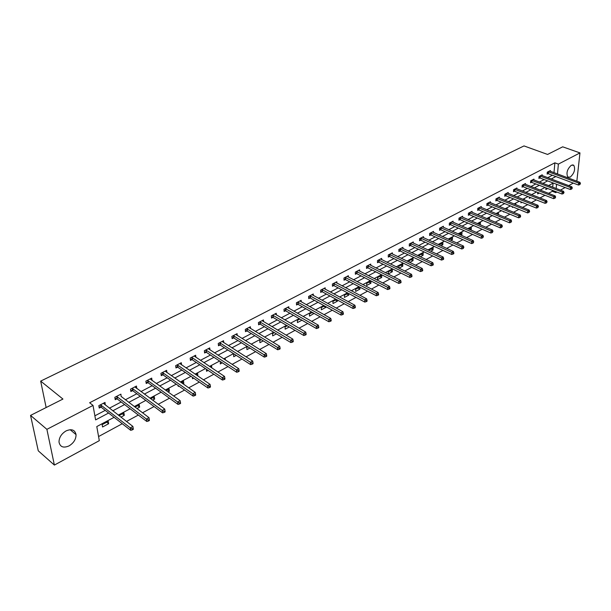 <?xml version="1.0" encoding="UTF-8"?>
<svg xmlns="http://www.w3.org/2000/svg" width="611" height="611" viewBox="0 0 611 611"><rect width="100%" height="100%" fill="white"/><g stroke="black" fill="none" stroke-linecap="round" stroke-linejoin="round"><path stroke-width="0.92" d="M66.095 430.9C71.655 428.601 74.97 429.839 76.054 434.627C76.054 439.233 73.725 442.99 69.058 445.893C63.414 448.283 60.061 447.008 59.007 442.051C59.091 437.445 61.451 433.726 66.095 430.9M571.384 165.207L573.782 165.291C575.539 169.331 574.355 173.272 570.223 177.121L567.779 177.03C566.046 172.959 567.252 169.018 571.384 165.207M114.104 417.321L96.79 426.562L99.31 440.661L54.379 465.078L38.264 450.826L30.55 415.404L62.941 399.059L40.67 381.104L524.001 145.922L547.586 154.446L562.693 146.823L579.969 152.91L576.837 181.184M573.309 183.101L568.681 185.614M565.137 187.539L560.402 190.113M556.842 192.045L555.796 192.618L555.88 191.678M548.548 193.343L552.344 191.289L555.796 192.618M98.577 436.537L122.276 423.721M126.485 421.453L138.338 415.045M142.531 412.784L154.071 406.544M158.241 404.291L169.468 398.219M173.623 395.974L184.56 390.062M188.7 387.825L199.346 382.074M203.463 379.843L213.835 374.245M217.936 372.023L228.04 366.569M232.127 364.355L241.964 359.039M246.034 356.839L255.619 351.661M259.667 349.469L269.008 344.421M273.041 342.244L282.145 337.325M286.162 335.149L295.037 330.352M299.039 328.191L307.684 323.517M311.671 321.371L320.103 316.811M324.067 314.665L332.292 310.22M336.233 308.089L344.253 303.751M348.186 301.628L356.007 297.404M359.917 295.289L367.547 291.164M371.442 289.064L378.889 285.039M382.761 282.946L390.024 279.013M393.881 276.936L400.969 273.102M404.81 271.024L411.73 267.29M415.549 265.22L422.3 261.569M426.104 259.515L432.695 255.956M436.483 253.909L442.914 250.434M446.687 248.394L452.965 245.003M456.715 242.972L462.848 239.657M466.583 237.641L472.57 234.403M476.29 232.394L482.132 229.232M485.837 227.239L491.55 224.145M495.231 222.16L500.806 219.143M504.472 217.165L509.918 214.217M513.568 212.246L518.884 209.374M522.52 207.412L527.721 204.601M531.333 202.646L536.412 199.904M540.009 197.956L544.966 195.276M40.67 381.104L46.146 407.537M552.344 191.289L552.428 190.349M552.711 187.165L553.07 183.17M545.951 187.852L545.814 189.54L547.708 188.524M537.756 192.457L537.642 193.916L539.269 193.045M529.439 197.139L529.347 198.361L530.699 197.636M524.276 199.828L524.33 199.186L523.619 199.56M521 201.897L520.931 202.867L522 202.294M515.76 204.67L515.821 203.73L514.798 204.273M512.438 206.739L512.385 207.45L513.156 207.03M507.107 209.588L507.191 208.336L505.832 209.061M503.739 211.658L503.716 212.093L504.182 211.841M498.332 214.598L498.431 213.018L496.728 213.926M489.419 219.693L489.526 217.768L487.471 218.868M480.078 224.756L480.49 222.595L478.069 223.886M470.523 229.873L471.218 229.499L471.31 227.498L468.515 228.988M460.816 235.075L461.901 234.494L461.985 232.478L458.8 234.181M450.941 240.36L452.438 239.558L452.507 237.542L448.932 239.451M440.905 245.737L442.822 244.713L442.883 242.682L439.133 244.919M430.702 251.205L433.046 249.945L433.1 247.906L429.296 249.937L429.281 250.541M420.322 256.765L423.118 255.268L423.156 253.214L419.291 255.276L419.276 256.269M409.76 262.425L413.021 260.676L413.051 258.613L409.118 260.714L409.103 262.104M399.021 268.176L402.756 266.175L402.779 264.097L398.777 266.236L398.769 268.053M392.331 269.672L388.268 271.849L388.268 273.934L392.323 271.765L392.331 269.672M381.707 275.347L377.575 277.554L377.583 279.655L381.715 277.447L381.707 275.347M370.908 281.121L366.699 283.367L366.722 285.474L370.923 283.229L370.908 281.121M359.742 287.078L355.64 289.27L355.678 291.394L359.948 289.102L359.917 287.17M348.201 293.242L344.383 295.281L344.436 297.412L348.782 295.09L348.751 293.532M336.455 299.512L332.934 301.399L333.003 303.545L337.425 301.17L337.387 300.024M324.494 305.905L321.279 307.623L321.363 309.777L325.862 307.364L325.839 306.646M312.313 312.404L309.418 313.955L309.517 316.124L314.085 313.405M299.909 319.034L297.343 320.401L297.458 322.585L301.918 320.195M287.269 325.785L285.047 326.969L285.177 329.161L289.278 326.961M274.392 332.659L272.529 333.659L272.674 335.859L276.393 333.866M261.271 339.67L259.774 340.464L259.935 342.679L263.265 340.9M247.89 346.811L246.783 347.407L246.966 349.629L249.884 348.064M238.702 352.165L238.321 351.921M234.257 354.09L233.547 354.472L233.746 356.709L236.243 355.373M225.383 359.955L225.276 358.886L224.436 359.337M220.35 361.521L220.281 363.927L222.335 362.819M211.811 367.937L211.627 366.172L210.268 366.906M206.335 369.197L206.556 371.274L208.152 370.419M197.796 375.971L197.72 373.604L195.826 374.619M192.389 377.285L192.564 378.774L193.679 378.171M183.048 383.868L183.812 383.456L183.537 381.18L181.085 382.486M178.191 385.572L178.297 386.412L178.916 386.083M168.002 391.934L169.377 391.193L169.079 388.901L166.039 390.521M152.635 400.159L154.652 399.082L154.323 396.776L150.688 398.723M136.956 408.56L139.629 407.132L139.277 404.81L135.016 407.094M120.94 417.137L124.3 415.343L123.926 413.013L119.008 415.64M108.262 421.376L102.152 424.645L102.556 426.99L108.659 423.721L108.262 421.376M553.994 172.676L554.872 162.824L89.641 402.756L93.017 405.421L95.606 419.894L108.605 413.021M94.873 415.816L105.229 410.378M109.415 408.179L121.199 401.977M125.362 399.785L136.841 393.751M140.988 391.567L152.162 385.694M156.301 383.517L167.177 377.797M171.301 375.635L181.895 370.06M186.004 367.898L196.33 362.468M200.416 360.322L210.474 355.029M214.545 352.891L224.352 347.735M228.407 345.605L237.962 340.579M242.002 338.448L251.312 333.553M255.337 331.437L264.418 326.664M268.428 324.556L277.279 319.904M281.266 317.804L289.904 313.26M293.876 311.175L302.3 306.745M306.256 304.668L314.466 300.345M318.407 298.275L326.419 294.059M330.345 291.997L338.158 287.888M342.068 285.833L349.691 281.824M353.586 279.777L361.025 275.859M364.897 273.827L372.16 270.009M376.017 267.977L383.105 264.25M386.946 262.234L393.866 258.59M397.692 256.582L404.444 253.03M408.255 251.029L414.846 247.562M418.642 245.569L425.08 242.177M428.853 240.192L435.139 236.885M438.897 234.914L445.037 231.684M448.78 229.713L454.775 226.559M458.502 224.604L464.36 221.526M468.064 219.57L473.792 216.561M477.481 214.621L483.072 211.681M486.746 209.749L492.206 206.877M495.865 204.96L501.196 202.149M504.839 200.232L510.055 197.49M513.675 195.589L518.777 192.908M522.382 191.014L527.362 188.394M530.951 186.5L535.816 183.942M539.398 182.063L544.149 179.565M547.708 177.694L552.359 175.25M550.358 171.317L550.427 170.522L547.288 172.157L547.12 174.104L547.968 173.661M542.171 175.594L542.232 174.792L539.055 176.449L538.894 178.404L539.75 177.954M533.861 179.94L533.922 179.115L530.692 180.803L530.539 182.765L531.417 182.315M525.422 184.354L525.483 183.514L522.206 185.217L522.061 187.195L522.947 186.737M516.86 188.837L516.921 187.974L513.591 189.708L513.454 191.694L514.355 191.22M508.161 193.381L508.222 192.496L504.839 194.26L504.717 196.261L505.625 195.78M499.332 198.002L499.386 197.101L495.956 198.888L495.834 200.897L496.766 200.408M490.366 202.692L490.419 201.767L486.929 203.585L486.822 205.602L487.761 205.113M481.262 207.457L481.308 206.51L477.764 208.359L477.665 210.383L478.619 209.886M472.005 212.3L472.051 211.33L468.454 213.201L468.362 215.248L469.332 214.736M462.611 217.218L462.649 216.225L458.991 218.127L458.914 220.181L459.9 219.662M453.057 222.221L453.095 221.197L449.383 223.137L449.306 225.199L450.315 224.672M443.357 227.3L443.387 226.253L439.607 228.224L439.553 230.294L440.569 229.759M433.489 232.47L433.52 231.393L429.678 233.394L429.632 235.479L430.671 234.937M423.469 237.717L423.484 236.617L419.589 238.649L419.551 240.742L420.605 240.192M413.273 243.056L413.288 241.925L409.324 243.988L409.294 246.096L410.371 245.538M402.909 248.486L402.924 247.325L398.891 249.425L398.876 251.541L399.961 250.968M392.377 254.008L392.377 252.809L388.275 254.947L388.275 257.078L389.383 256.498M381.661 259.629L381.654 258.392L377.483 260.569L377.491 262.707L378.621 262.119M370.762 265.342L370.747 264.074L366.501 266.281L366.524 268.435L367.677 267.839M359.673 271.154L359.65 269.848L355.335 272.101L355.373 274.263L356.534 273.659M348.392 277.073L348.362 275.729L343.962 278.02L344.016 280.197L345.207 279.578M336.905 283.099L336.867 281.709L332.392 284.039L332.46 286.231L333.675 285.597M325.228 289.232L325.174 287.804L320.622 290.172L320.706 292.371L321.936 291.73M313.328 295.48L313.267 293.998L308.631 296.411L308.731 298.626L309.983 297.969M301.223 301.842L301.147 300.314L296.427 302.766L296.541 304.996L297.817 304.324M288.896 308.318L288.804 306.737L284 309.242L284.13 311.473L285.429 310.8M276.34 314.917L276.233 313.283L271.337 315.834L271.49 318.079L272.812 317.392M263.547 321.646L263.425 319.95L258.438 322.547L258.606 324.808L259.958 324.105M250.525 328.497L250.38 326.74L245.301 329.39L245.485 331.658L246.859 330.941M237.251 335.485L237.091 333.659L231.905 336.363L232.111 338.647L233.517 337.914M223.718 342.611L223.542 340.717L218.257 343.466L218.486 345.765L219.914 345.016M209.932 349.882L209.726 347.911L204.349 350.706L204.593 353.021L206.044 352.257M195.879 357.29L195.65 355.235L190.158 358.099L190.426 360.421L191.915 359.642M181.551 364.851L181.291 362.713L175.693 365.63L175.983 367.967L177.496 367.173M166.933 372.573L166.643 370.342L160.93 373.313L161.251 375.658L162.793 374.856M152.032 380.454L151.704 378.117L145.876 381.149L146.22 383.509L147.793 382.692M136.757 388.451L136.459 386.053L130.51 389.154L130.876 391.521L132.488 390.681M121.154 396.6L120.902 394.156L114.83 397.318L115.227 399.701L116.861 398.846M105.229 404.925L105.023 402.42L98.822 405.651L99.242 408.049L100.914 407.17M30.55 415.404L46.894 429.342L93.017 405.421M54.379 465.078L46.894 429.342M554.872 162.824L558.378 164.107L579.969 152.91M557.484 173.975L558.378 164.107M112.791 410.806L124.591 404.566M128.761 402.359L140.255 396.287M144.41 394.087L155.591 388.176M159.731 385.984L170.622 380.225M174.746 378.049L185.354 372.443M189.463 370.266L199.797 364.805M203.891 362.644L213.957 357.32M218.035 355.159L227.842 349.973M231.897 347.827L241.46 342.771M245.507 340.64L254.825 335.706M258.85 333.583L267.931 328.779M271.941 326.656L280.8 321.974M284.795 319.866L293.433 315.299M297.404 313.199L305.828 308.738M309.785 306.646L318.003 302.308M321.944 300.222L329.955 295.984M333.881 293.906L341.702 289.774M345.605 287.712L353.234 283.68M357.13 281.618L364.568 277.684M368.441 275.637L375.704 271.796M379.561 269.757L386.656 266.006M390.49 263.975L397.41 260.317M401.236 258.3L407.988 254.726M411.799 252.71L418.39 249.227M422.178 247.226L428.624 243.82M432.389 241.826L438.683 238.496M442.433 236.51L448.573 233.265M452.316 231.286L458.311 228.117M462.031 226.154L467.889 223.053M471.593 221.098L477.313 218.074M481.002 216.118L486.593 213.163M490.266 211.223L495.727 208.336M499.378 206.403L504.717 203.585M508.352 201.661L513.561 198.903M517.189 196.994L522.275 194.298M525.888 192.389L530.86 189.761M534.449 187.86L539.314 185.293M542.889 183.399L547.639 180.887M551.198 179.008L555.842 176.556M553.306 183.04L548.563 185.576M544.989 187.478L540.132 190.074M536.55 191.984L531.578 194.634M527.973 196.559L522.886 199.27M519.266 201.202L514.065 203.975M510.429 205.915L505.098 208.763M501.448 210.711L495.987 213.621M492.321 215.576L486.738 218.555M483.049 220.518L477.336 223.573M473.632 225.543L467.782 228.667M464.055 230.653L458.067 233.845M454.324 235.838L448.191 239.115M444.434 241.116L438.148 244.469M434.383 246.485L427.944 249.914M424.156 251.938L417.565 255.451M413.754 257.483L407.002 261.088M403.184 263.127L396.264 266.816M392.422 268.863L385.335 272.643M381.478 274.706L374.207 278.578M370.335 280.648L362.896 284.619M359.001 286.689L351.371 290.76M347.46 292.845L339.64 297.015M335.714 299.115L327.702 303.392M323.754 305.492L315.536 309.876M311.572 311.992L303.148 316.483M299.169 318.606L290.531 323.219M286.528 325.35L277.669 330.077M273.659 332.216L264.563 337.066M260.53 339.22L251.205 344.192M247.157 346.353L237.587 351.455M233.524 353.624L223.702 358.863M219.624 361.04L209.542 366.417M205.449 368.601L195.1 374.123M190.983 376.315L180.36 381.982M176.228 384.189L165.321 390.009M161.174 392.216L149.97 398.196M145.808 400.411L134.298 406.552M130.12 408.782L118.297 415.09M556.17 188.494L556.552 184.278M478.382 223.725L480.391 224.588M469.21 228.621L471.218 229.499M459.892 233.601L461.901 234.494M450.422 238.657L452.438 239.558M440.806 243.789L442.822 244.713M431.03 249.005L433.046 249.945M421.101 254.313L423.118 255.268M411.004 259.706L413.021 260.676M400.74 265.182L402.756 266.175M390.307 270.757L392.323 271.765M379.698 276.424L381.715 277.447M368.907 282.183L370.923 283.229M357.931 288.048L359.948 289.102M346.765 294.006L348.782 295.09M335.408 300.077L337.425 301.17M323.845 306.248L325.862 307.364M312.084 312.534L314.092 313.672M196.001 374.52L197.979 375.872M181.849 382.081L183.812 383.456M167.414 389.787L169.377 391.193M152.697 397.646L154.652 399.082M137.689 405.666L139.629 407.132M134.916 387.023L136.818 388.42M122.368 413.846L124.3 415.343M148.252 420.085L148.389 421.055L149.412 420.498L149.275 419.528L148.252 420.085L146.441 419.07L116.961 396.661L117.35 399.044L146.8 421.491L146.441 419.07L148.992 417.672L121.284 396.539M106.742 422.193L108.659 423.721M103.419 403.252L105.428 404.818M548.571 171.821L548.403 173.761L578.457 185.034L578.655 183.056L548.136 171.714M579.931 183.789L579.847 184.583L580.45 183.506L579.931 183.789L578.655 183.056L579.954 182.345L549.579 170.965M548.403 173.761L547.173 173.532M578.457 185.034L579.847 184.583M580.45 183.506L579.954 182.345M540.345 176.098L540.185 178.061L570.292 189.502L570.491 187.516L539.91 175.999M571.774 188.257L571.697 189.051L572.301 187.967L571.774 188.257L570.491 187.516L571.804 186.798L541.377 175.235M540.185 178.061L538.94 177.816M570.292 189.502L571.697 189.051M572.301 187.967L571.804 186.798M531.998 180.451L531.845 182.414L562.013 194.038L562.196 192.045L531.562 180.344M563.495 192.786L563.418 193.588L564.029 192.496L563.495 192.786L562.196 192.045L563.533 191.312L533.052 179.573M531.845 182.414L530.585 182.17M562.013 194.038L563.418 193.588M564.029 192.496L563.533 191.312M523.528 184.858L523.383 186.836L553.597 198.651L553.78 196.643L523.092 184.759M555.086 197.391L555.009 198.193L555.628 197.093L555.086 197.391L553.78 196.643L555.132 195.902L524.605 183.972M523.383 186.836L522.107 186.584M553.597 198.651L555.009 198.193M555.628 197.093L555.132 195.902M514.928 189.341L514.79 191.327L545.05 203.326L545.226 201.309L514.493 189.234M546.54 202.065L546.471 202.875L547.089 201.767L546.54 202.065L545.226 201.309L546.601 200.561L516.02 188.44M514.79 191.327L513.5 191.075M545.05 203.326L546.471 202.875M547.089 201.767L546.601 200.561M506.191 193.893L506.068 195.887L536.374 208.084L536.534 206.052L505.755 193.786M537.863 206.816L537.802 207.625L538.428 206.51L537.863 206.816L536.534 206.052L537.94 205.288L507.313 192.977M506.068 195.887L504.755 195.627M536.374 208.084L537.802 207.625M538.428 206.51L537.94 205.288M497.323 198.514L497.209 200.523L527.56 212.911L527.713 210.871L496.88 198.399M529.05 211.643L528.989 212.452L529.622 211.33L529.05 211.643L527.713 210.871L529.141 210.092L498.461 197.582M497.209 200.523L495.872 200.248M527.56 212.911L528.989 212.452M529.622 211.33L529.141 210.092M488.319 203.203L488.204 205.22L518.602 217.814L518.747 215.767L487.876 203.089M520.098 216.538L520.037 217.363L520.679 216.225L520.098 216.538L518.747 215.767L520.198 214.98L489.48 202.256M488.204 205.22L486.86 204.945M518.602 217.814L520.037 217.363M520.679 216.225L520.198 214.98M479.169 207.969L479.07 210.001L509.505 222.801L509.643 220.739L478.726 207.855M511.002 221.526L510.941 222.343L511.59 221.197L511.002 221.526L509.643 220.739L511.109 219.937L480.353 207.007M479.07 210.001L477.695 209.718M509.505 222.801L510.941 222.343M511.59 221.197L511.109 219.937M469.874 212.811L469.783 214.851L500.256 227.865L500.386 225.795L469.424 212.697M501.753 226.582L501.7 227.414L502.349 226.253L501.753 226.582L500.386 225.795L501.875 224.978L471.081 211.834M469.783 214.851L468.393 214.56M500.256 227.865L501.7 227.414M502.349 226.253L501.875 224.978M460.427 217.73L460.35 219.784L490.854 233.02L490.977 230.935L459.984 217.615M492.359 231.729L492.306 232.562L492.962 231.393L492.359 231.729L490.977 230.935L492.489 230.103L461.664 216.737M460.35 219.784L458.937 219.486M490.854 233.02L492.306 232.562M492.962 231.393L492.489 230.103M450.834 222.732L450.765 224.795L481.3 238.252L481.407 236.159L450.383 222.61M482.805 236.953L482.759 237.794L483.423 236.617L482.805 236.953L481.407 236.159L482.95 235.311L452.094 221.724M450.765 224.795L449.337 224.489M481.3 238.252L482.759 237.794M483.423 236.617L482.95 235.311M441.081 227.811L441.02 229.881L471.593 243.568L471.684 241.467L440.63 227.689M473.09 242.269L473.051 243.117L473.724 241.925L473.09 242.269L471.684 241.467L473.258 240.612L442.372 226.78M441.02 229.881L439.569 229.568M471.593 243.568L473.051 243.117M473.724 241.925L473.258 240.612M431.167 232.974L431.122 235.059L461.71 248.983L461.801 246.867L430.717 232.852M463.222 247.676L463.184 248.524L463.856 247.325L463.222 247.676L461.801 246.867L463.398 245.996L432.489 231.928M431.122 235.059L429.648 234.739M461.71 248.983L463.184 248.524M463.856 247.325L463.398 245.996M421.094 238.221L421.055 240.314L451.674 254.482L451.75 252.351L420.643 238.099M453.179 253.175L453.148 254.023L453.797 253.672L453.828 252.817L453.179 253.175L451.75 252.351L453.37 251.465L422.438 237.16M421.055 240.314L419.558 239.986M451.674 254.482L453.148 254.023M453.828 252.817L453.37 251.465M410.852 243.56L410.821 245.668L441.455 260.08L441.524 257.941L410.393 243.43M442.967 258.766L442.937 259.622L443.601 259.255L443.624 258.4L442.967 258.766L441.524 257.941L443.174 257.04L412.219 242.483M410.821 245.668L409.309 245.324M441.455 260.08L442.937 259.622M443.624 258.4L443.174 257.04M400.434 248.983L400.419 251.106L431.068 265.77L431.122 263.616L399.976 248.853M432.58 264.448L432.557 265.311L433.23 264.945L433.252 264.082L432.58 264.448L431.122 263.616L432.802 262.699L401.839 247.89M400.419 251.106L398.876 250.754M431.068 265.77L432.557 265.311M433.252 264.082L432.802 262.699M389.841 254.504L389.841 256.635L420.498 271.559L420.544 269.398L389.383 254.367M422.01 270.238L421.995 271.101L422.675 270.726L422.69 269.863L422.01 270.238L420.544 269.398L422.247 268.466L391.277 253.389M389.841 256.635L388.275 256.269M420.498 271.559L421.995 271.101M422.69 269.863L422.247 268.466M379.072 260.118L379.08 262.256L409.744 277.447L409.775 275.271L378.614 259.981M411.256 276.119L411.241 276.989L411.936 276.607L411.951 275.737L411.256 276.119L409.775 275.271L411.508 274.324L380.531 258.98M379.08 262.256L377.491 261.882M409.744 277.447L411.241 276.989M411.951 275.737L411.508 274.324M368.112 265.823L368.135 267.977L398.8 283.443L398.815 281.259L367.646 265.686M400.312 282.114L400.304 282.985L401.015 282.595L401.022 281.724L400.312 282.114L398.815 281.259L400.587 280.289L369.602 264.67M368.135 267.977L366.516 267.595M398.8 283.443L400.304 282.985M401.022 281.724L400.587 280.289M356.961 271.635L357 273.797L387.664 289.545L387.664 287.346L356.496 271.49M389.176 288.209L389.176 289.087L389.894 288.69L389.894 287.812L389.176 288.209L387.664 287.346L389.467 286.36L358.489 270.459M357 273.797L355.358 273.407M387.664 289.545L389.176 289.087M389.894 287.812L389.467 286.36M345.62 277.539L345.666 279.716L376.323 295.755L376.315 293.547L345.154 277.402M377.835 294.418L377.842 295.296L378.576 294.899L378.568 294.013L377.835 294.418L376.315 293.547L378.148 292.547L347.178 276.348M345.666 279.716L343.993 279.311M376.323 295.755L377.842 295.296M378.568 294.013L378.148 292.547M334.072 283.557L334.141 285.742L364.782 302.078L364.752 299.856L333.606 283.412M366.295 300.734L366.302 301.62L367.051 301.215L367.035 300.329L366.295 300.734L364.752 299.856L366.615 298.84L335.668 282.343M334.141 285.742L332.437 285.329M364.782 302.078L366.302 301.62M367.035 300.329L366.615 298.84M322.318 289.675L322.402 291.875L353.028 308.517L352.982 306.287L321.852 289.53M354.533 307.173L354.548 308.066L355.312 307.646L355.297 306.753L354.533 307.173L352.982 306.287L354.884 305.248L323.945 288.438M322.402 291.875L320.668 291.447M353.028 308.517L354.548 308.066M355.297 306.753L354.884 305.248M310.357 295.915L310.449 298.122L341.053 315.077L340.991 312.832L309.884 295.762M342.565 313.726L342.588 314.619L343.359 314.199L343.336 313.298L342.565 313.726L340.991 312.832L342.931 311.778L312.022 294.647M310.449 298.122L308.692 297.679M341.053 315.077L342.588 314.619M343.336 313.298L342.931 311.778M298.176 302.254L298.29 304.477L328.855 321.76L328.779 319.5L297.702 302.101M330.368 320.401L330.398 321.302L331.185 320.874L331.154 319.965L330.368 320.401L328.779 319.5L330.757 318.423L299.879 300.971M298.29 304.477L296.495 304.026M328.855 321.76L330.398 321.302M331.154 319.965L330.757 318.423M285.772 308.715L285.902 310.953L316.437 328.565L316.338 326.297L285.299 308.563M317.941 327.198L317.972 328.107L318.782 327.672L318.743 326.763L317.941 327.198L316.338 326.297L318.354 325.197L287.514 307.409M285.902 310.953L284.069 310.48M316.437 328.565L317.972 328.107M318.743 326.763L318.354 325.197M273.132 315.299L273.285 317.552L303.774 335.5L303.659 333.216L272.659 315.139M305.279 334.133L305.317 335.049L306.142 334.599L306.096 333.682L305.279 334.133L303.659 333.216L305.714 332.101L274.919 313.97M273.285 317.552L271.421 317.063M303.774 335.5L305.317 335.049M306.096 333.682L305.714 332.101M260.263 322.005L260.431 324.265L290.874 342.565L290.744 340.274L259.79 321.844M292.371 341.198L292.425 342.114L293.257 341.656L293.204 340.739L292.371 341.198L290.744 340.274L292.829 339.136L262.088 320.645M260.431 324.265L258.529 323.761M290.874 342.565L292.425 342.114M293.204 340.739L292.829 339.136M247.15 328.84L247.333 331.109L277.715 349.775L277.57 347.468L246.676 328.672M279.219 348.4L279.273 349.324L280.128 348.858L280.067 347.934L279.219 348.4L277.57 347.468L279.701 346.3L249.013 327.45M247.333 331.109L245.401 330.589M277.715 349.775L279.273 349.324M280.067 347.934L279.701 346.3M233.784 335.798L233.99 338.082L264.311 357.122L264.143 354.8L233.31 335.63M265.8 355.739L265.869 356.671L266.74 356.19L266.671 355.266L265.8 355.739L264.143 354.8L266.312 353.616L235.693 334.385M233.99 338.082L232.012 337.547M264.311 357.122L265.869 356.671M266.671 355.266L266.312 353.616M220.166 342.893L220.388 345.192L250.632 364.607L250.441 362.277L219.685 342.725M252.122 363.224L252.198 364.164L253.084 363.675L253.007 362.743L252.122 363.224L250.441 362.277L252.656 361.07L222.121 341.457M220.388 345.192L218.371 344.635M250.632 364.607L252.198 364.164M253.007 362.743L252.656 361.07M206.281 350.126L206.526 352.44L236.686 372.252L236.48 369.907L205.8 349.95M238.175 370.862L238.259 371.801L239.161 371.305L239.077 370.373L238.175 370.862L236.48 369.907L238.733 368.67L208.282 348.66M206.526 352.44L204.471 351.86M236.686 372.252L238.259 371.801M239.077 370.373L238.733 368.67M192.121 357.504L192.389 359.826L222.457 380.042L222.228 377.682L191.64 357.32M223.939 378.652L224.031 379.599L224.955 379.095L224.863 378.148L223.939 378.652L222.228 377.682L224.527 376.429L194.168 356.007M192.389 359.826L190.288 359.23M222.457 380.042L224.031 379.599M224.863 378.148L224.527 376.429M177.686 365.027L177.977 367.356L207.939 387.993L207.687 385.625L177.205 364.843M209.42 386.603L209.52 387.55L210.459 387.038L210.36 386.091L209.42 386.603L207.687 385.625L210.039 384.342L179.779 363.499M177.977 367.356L175.831 366.737M207.939 387.993L209.52 387.55M210.36 386.091L210.039 384.342M162.961 372.695L163.274 375.039L193.129 396.111L192.847 393.728L162.48 372.511M194.596 394.714L194.71 395.668L195.673 395.141L195.558 394.194L194.596 394.714L192.847 393.728L195.245 392.415L165.107 371.137M163.274 375.039L161.083 374.398M193.129 396.111L194.71 395.668M195.558 394.194L195.245 392.415M147.938 380.523L148.274 382.883L178.007 404.398L177.702 402L147.45 380.332M179.474 403L179.588 403.955L180.573 403.42L180.451 402.458L179.474 403L177.702 402L180.146 400.663L150.138 378.935M148.274 382.883L146.029 382.211M178.007 404.398L179.588 403.955M180.451 402.458L180.146 400.663M132.61 388.504L132.969 390.88L162.564 412.853L162.236 410.447L132.121 388.313M164.023 411.455L164.153 412.417L165.153 411.867L165.023 410.905L164.023 411.455L162.236 410.447L164.733 409.08L134.863 386.885M132.969 390.88L130.67 390.185M162.564 412.853L164.153 412.417M165.023 410.905L164.733 409.08M116.632 396.501L117.35 399.044L116.961 396.661L116.472 396.463M117.022 398.891L114.998 398.319M146.8 421.491L148.389 421.055M149.275 419.528L148.992 417.672M100.991 404.978L101.403 407.377L130.693 430.312L130.311 427.876L100.502 404.78M132.136 428.907L130.311 427.876L132.915 426.455L133.335 429.312L133.183 428.334L132.136 428.907L132.289 429.884L133.335 429.312M103.351 403.291L132.915 426.455L133.183 428.334M101.403 407.377L98.997 406.628M130.693 430.312L132.289 429.884M548.266 171.737L548.105 173.684M540.048 176.021L539.887 177.977M531.7 180.367L531.547 182.338M523.23 184.782L523.085 186.76M514.622 189.257L514.493 191.243M505.893 193.809L505.763 195.803M497.018 198.43L496.903 200.431M488.013 203.119L487.899 205.136M478.864 207.885L478.764 209.909M469.569 212.72L469.477 214.759M460.121 217.638L460.037 219.693M450.528 222.641L450.452 224.703M440.775 227.72L440.714 229.789M430.862 232.875L430.808 234.96M420.78 238.122L420.742 240.222M410.539 243.461L410.516 245.569M400.121 248.883L400.106 250.999M389.528 254.397L389.528 256.528M378.759 260.011L378.767 262.15M367.799 265.716L367.822 267.87M356.648 271.521L356.687 273.69M345.299 277.432L345.352 279.609M333.751 283.443L333.82 285.627M321.997 289.561L322.081 291.76M310.037 295.793L310.136 298.008M297.855 302.14L297.969 304.362M285.452 308.601L285.581 310.831M272.812 315.177L272.964 317.422M259.942 321.882L260.11 324.135M246.829 328.71L247.012 330.979M233.463 335.668L233.669 337.952M219.845 342.763L220.067 345.055M205.96 349.988L206.205 352.303M191.801 357.366L192.068 359.688M177.358 364.882L177.648 367.219M162.633 372.55L162.946 374.894M147.61 380.37L147.946 382.73M132.281 388.359L132.64 390.727M100.662 404.818L101.075 407.216M76.054 434.627L70.135 429.701M573.782 165.291L572.591 164.863M100.968 404.963L101.388 407.361"/></g></svg>
